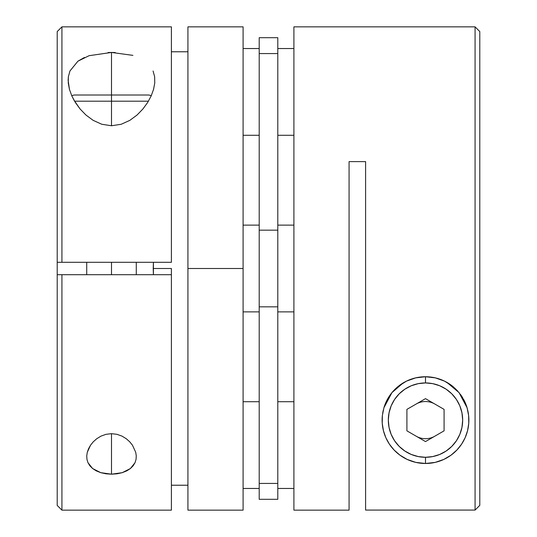 <?xml version="1.0" encoding="UTF-8"?>
<svg xmlns="http://www.w3.org/2000/svg" width="537" height="537" viewBox="0 0 537 537"><rect width="100%" height="100%" fill="white"/><g stroke="black" fill="none" stroke-linecap="round" stroke-linejoin="round"><path stroke-width="0.81" d="M406.529 381.102A43.376 43.376 0 0 1 425.499 376.739L433.963 377.571L425.499 376.739L425.499 382.935A37.174 37.174 0 0 1 462.672 420.109A37.174 37.174 0 0 1 425.499 457.289L425.499 463.485A43.376 43.376 0 0 0 468.633 415.598A43.376 43.376 0 0 1 468.64 415.611L468.754 423.29L467.552 430.721L465.156 437.682L461.592 444.159L456.92 450.013L451.04 455.168L443.851 459.41L435.218 462.384L425.499 463.485A43.376 43.376 0 0 1 385.875 437.749M416.202 436.212A18.587 18.587 0 0 0 434.795 436.212M434.795 404.012A18.587 18.587 0 0 0 416.202 404.012M468.868 419.363A43.376 43.376 0 0 1 425.499 463.485L425.499 457.289A37.174 37.174 0 0 1 388.318 420.109A37.174 37.174 0 0 1 425.499 382.935L418.242 383.646L411.268 385.761L404.844 389.197L399.213 393.822L394.588 399.454L391.151 405.885L389.036 412.859L388.318 420.109L389.036 427.365L391.151 434.339L394.588 440.763L399.213 446.401L404.844 451.02L411.268 454.456L418.242 456.571L425.499 457.289L432.748 456.571L439.722 454.456L446.153 451.02L451.785 446.401L456.41 440.763L459.847 434.339L461.961 427.365L462.672 420.109L461.961 412.859L459.847 405.885L456.41 399.454L451.785 393.822L446.153 389.197L439.722 385.761L432.748 383.646L425.499 382.935L425.499 376.739A43.376 43.376 0 0 1 428.009 376.813M433.312 377.444A43.376 43.376 0 0 1 439.863 379.189M446.878 382.378A43.376 43.376 0 0 1 453.543 387.023M463.767 399.696A43.376 43.376 0 0 1 467.371 408.798M468.13 412.141A43.376 43.376 0 0 1 468.499 414.436M429.231 463.324L434.561 462.525L429.231 463.324M438.474 461.498L442.985 459.806L438.474 461.498M446.656 457.974L449.583 456.182L446.656 457.974M449.597 456.175L450.342 455.665L449.597 456.175M453.617 453.134L456.557 450.382L453.617 453.134M460.605 445.582L461.552 444.22L460.605 445.582M465.378 437.158L466.331 434.735L465.378 437.158M467.841 429.526L468.392 426.566L467.841 429.526M468.848 421.444L468.868 420.122L468.848 421.444M468.868 420.109L468.835 418.323L468.868 420.109M468.331 413.282L467.68 410.006L468.331 413.282M466.257 405.287L464.888 401.958L466.257 405.287M462.699 397.81L461.572 396.024L462.699 397.81M461.558 396.011L460.437 394.413L461.558 396.011M457.638 390.983L454.43 387.801L457.638 390.983M451.241 385.204L446.737 382.29L451.241 385.204M443.461 380.632L437.648 378.471L443.461 380.632M434.742 377.733L433.99 377.578L434.742 377.733M383.438 430.708A43.376 43.376 0 0 1 382.357 415.598L383.928 407.737L391.943 392.628L403.139 382.948C409.953 378.867 417.403 376.799 425.499 376.739L416.296 377.726L425.499 376.739L435.359 377.873L444.535 381.142L452.584 386.231L459.054 392.628L463.908 399.971L467.062 407.717L468.633 415.598L468.754 423.29L467.552 430.721L465.156 437.682L461.592 444.159L456.92 450.013L451.04 455.168L443.81 459.43M413.45 378.444L407.563 380.619L413.45 378.444M404.294 382.277L401.414 384.036L404.294 382.277M401.401 384.049L399.783 385.183L401.401 384.049M396.601 387.768L393.353 390.996L396.601 387.768M390.553 394.413L389.446 396.004L390.553 394.413M389.432 396.011L388.305 397.803L389.432 396.011M386.11 401.945L384.727 405.307L386.11 401.945M383.311 410.026L382.666 413.275L383.311 410.026M382.163 418.303L382.122 420.095L382.163 418.303M382.122 420.149L382.149 421.471L382.122 420.149M382.613 426.593L383.156 429.519L382.613 426.593M384.646 434.681L385.626 437.178L384.646 434.681M389.412 444.173L390.486 445.717L389.412 444.173M394.44 450.389L397.373 453.134L394.44 450.389M400.656 455.665L401.387 456.168L400.656 455.665M401.401 456.175L404.368 457.987L401.401 456.175M408.026 459.813L412.503 461.491L408.026 459.813M416.437 462.525L421.733 463.324L416.437 462.525M385.848 437.695A43.376 43.376 0 0 1 383.452 430.748L382.243 423.337L382.357 415.598A43.376 43.376 0 0 0 425.499 463.485L421.337 463.283M429.66 463.283L425.499 463.485L415.786 462.384L407.174 459.424L399.964 455.168L394.091 450.019L389.399 444.153L385.861 437.722L383.445 430.728L382.243 423.337L382.357 415.598L383.928 407.737A43.376 43.376 0 0 1 398.447 386.204L406.509 381.116L415.705 377.86L425.499 376.739C433.211 376.786 440.367 378.686 446.959 382.418L459.054 392.628L467.062 407.717L468.633 415.598M398.474 386.184A43.376 43.376 0 0 1 406.482 381.129M444.086 430.842L425.499 441.575L406.912 430.842L406.912 409.382L425.499 398.649L444.086 409.382L444.086 430.842L425.499 441.575L406.912 430.842L406.912 409.382L425.499 398.649L444.086 409.382L444.086 430.842M394.091 450.019L391.748 447.355M399.964 455.168L397.011 452.819M407.174 459.424L403.549 457.517M415.786 462.384L411.463 461.149M365.603 510.069L475.07 510.069L475.07 26.85L293.907 26.85L293.907 510.15L349.077 510.15L349.077 161.617L365.603 161.617L365.603 510.069L475.07 510.069L479.789 505.351L479.789 31.569L479.789 505.351L475.07 510.069L475.07 26.85L293.907 26.85L293.907 510.15L349.077 510.15L349.077 161.617L365.603 161.617L365.603 510.069M383.928 407.737L387.096 399.958L391.943 392.628L398.461 386.197M389.399 444.153L385.861 437.722L383.445 430.728M349.077 508.21L349.077 510.15M111.501 101.204L148.42 101.204L111.501 101.204L111.501 125.759L111.501 101.204L74.583 101.204L111.501 101.204L111.501 95.009L111.501 101.204M148.682 95.009L111.501 95.009L148.682 95.009L151.313 95.599M111.501 262.304L111.501 274.696L111.501 262.304M74.328 95.009L111.501 95.009L74.328 95.009L71.689 95.599M277.797 311.876L293.907 311.876L277.797 311.876M293.907 225.124L277.797 225.124L293.907 225.124M277.797 135.284L293.907 135.284L277.797 135.284M293.907 48.538L277.797 48.538L293.907 48.538M277.797 488.462L293.907 488.462L277.797 488.462M293.907 401.716L277.797 401.716L293.907 401.716M277.797 499.309L259.203 499.309L277.797 499.309L277.797 483.428L277.797 499.309M69.474 89.498L68.132 80.328L68.367 76.778L69.938 70.985L77.946 61.171L89.095 55.687L111.501 52.445L111.501 95.009L111.501 52.445L115.227 52.525M153.072 70.998L154.643 76.778L154.757 82.973L153.555 89.397L151.139 95.995L147.601 102.547L142.909 108.984L137.036 115.046L129.826 120.369L121.214 124.262L111.501 125.759L101.782 124.262L93.149 120.348L85.96 115.039L80.08 108.977L74.093 100.352L71.844 95.948L69.448 89.39L68.246 82.933L68.367 76.778M87.276 452.329L90.525 445.22L93.237 441.844L96.7 438.756L100.963 436.138L105.99 434.326L111.501 433.668L111.501 474.191L100.761 472.667L92.592 468.526L87.967 462.672L86.954 459.37L86.739 455.879L87.276 452.329L88.551 448.737L90.525 445.22L93.237 441.844L96.7 438.756L100.963 436.138L105.99 434.326L111.501 433.668L117.012 434.326L122.027 436.138L126.289 438.742L129.753 441.83L132.464 445.207L135.72 452.295L136.264 455.853L136.056 459.336L135.042 462.659L133.169 465.76L130.404 468.533L126.732 470.875L122.214 472.674L117.039 473.809L111.501 474.191L105.95 473.802L100.761 472.667L96.271 470.875L92.592 468.526L89.82 465.747L87.967 462.672L86.954 459.37L86.739 455.879M153.22 268.5L171.397 268.5L153.22 268.5L153.414 262.304L153.414 274.696L153.22 268.5M57.211 505.411L57.211 274.696L57.211 505.431L61.93 510.15L171.397 510.15L171.397 274.696L61.93 274.696L61.93 510.15L61.93 274.696L57.211 274.696L57.211 31.589L57.211 262.304L171.397 262.304L171.397 26.85L61.93 26.85L61.93 262.304L61.93 26.85L57.211 31.569M187.923 485.226L171.397 485.226L187.923 485.226M187.923 27.582L187.923 510.15L243.093 510.15L243.093 268.5L187.923 268.5L243.093 268.5L243.093 26.85L187.923 26.85L187.923 509.861M243.093 488.462L259.203 488.462L243.093 488.462M259.203 401.716L243.093 401.716L259.203 401.716M243.093 135.284L259.203 135.284L243.093 135.284M259.203 48.538L243.093 48.538L259.203 48.538M243.093 311.876L259.203 311.876L243.093 311.876M259.203 225.124L243.093 225.124L259.203 225.124M243.093 510.15L243.093 26.85M171.397 51.774L187.923 51.774L171.397 51.774M108.078 52.512L111.501 52.445L132.921 55.371M77.946 61.171L84.416 57.472M151.139 95.995L147.601 102.547L142.909 108.984L137.036 115.046L129.826 120.369L121.214 124.262L111.501 125.759L101.782 124.262L93.149 120.348L85.96 115.039L80.08 108.977L75.408 102.554L71.844 95.948M171.397 27.072L171.397 262.304L57.211 262.304L57.211 274.696L171.397 274.696L171.397 268.5M135.042 462.659L130.404 468.533L122.214 472.674L111.501 474.191L111.501 433.668L117.012 434.326L122.027 436.138L126.289 438.742L129.753 441.83L132.464 445.207L135.72 452.295M136.264 455.853L136.056 459.336M154.643 76.778L154.757 82.973L153.528 89.498M171.397 509.928L171.397 274.696M277.797 37.691L277.797 483.428L259.203 483.428L259.203 499.309L259.203 306.835L259.203 483.428L277.797 483.428L277.797 230.165L259.203 230.165L259.203 306.835L277.797 306.835L259.203 306.835L259.203 53.572L259.203 230.165L277.797 230.165L277.797 37.691L259.203 37.691L259.203 53.572L277.797 53.572L259.203 53.572L259.203 37.691M479.789 31.569L475.07 26.85M136.284 262.304L136.284 274.696M86.719 262.304L86.719 274.696"/></g></svg>
